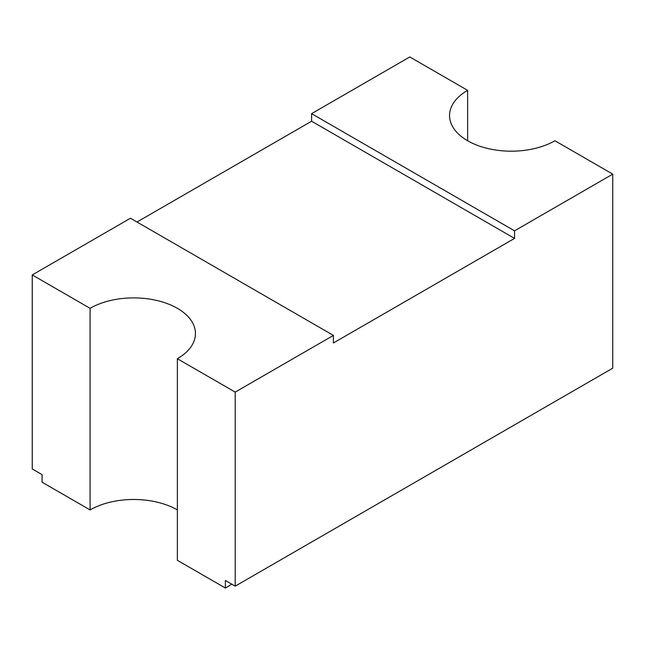 <?xml version="1.0" encoding="UTF-8"?>
<svg xmlns="http://www.w3.org/2000/svg" width="645" height="645" viewBox="0 0 645 645"><rect width="100%" height="100%" fill="white"/><g stroke="black" fill="none" stroke-linecap="round" stroke-linejoin="round"><path stroke-width="0.97" d="M514.549 238.4L311.591 121.22L311.591 113.657L409.793 56.962L467.625 90.348A61.727 35.636 180 0 0 449.549 115.552A61.727 35.636 180 0 0 487.652 148.471A61.727 35.636 180 0 0 554.918 140.747L612.75 174.142L514.549 230.837L514.549 238.4L333.409 342.971L333.409 335.416L130.451 218.236L32.25 274.931L32.25 468.971L42.07 474.639L42.07 482.202L90.082 509.921A61.727 35.636 180 0 1 177.375 509.921M32.25 274.931L90.082 308.326A61.727 35.636 180 0 1 177.375 308.326A61.727 35.636 180 0 1 195.451 333.521A61.727 35.636 180 0 1 177.375 358.725L177.375 560.32L225.387 588.038L225.387 580.476L235.207 586.144L235.207 392.112L333.409 335.416M612.75 174.142L612.75 368.174L235.207 586.144M467.625 90.348L467.625 140.747M311.591 121.22L136.998 222.017M90.082 308.326L90.082 509.921M177.375 358.725L235.207 392.112M231.7 584.12A129.621 74.836 180 0 1 225.387 588.038M514.549 230.837L311.591 113.657"/></g></svg>
